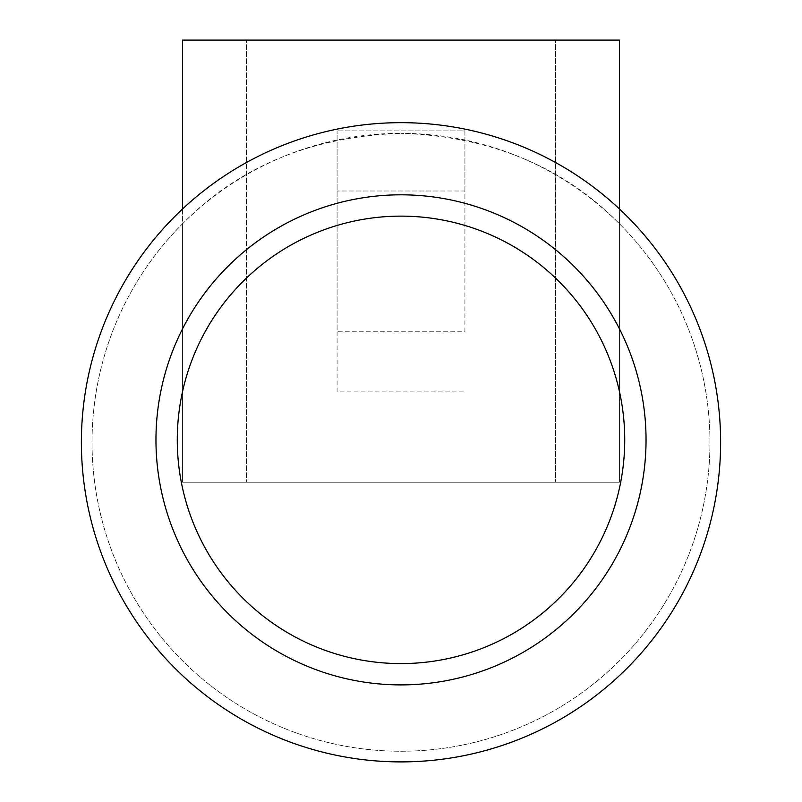 <?xml version="1.0" encoding="UTF-8"?>
<svg xmlns="http://www.w3.org/2000/svg" width="802" height="802" viewBox="0 0 802 802"><rect width="100%" height="100%" fill="white"/><g stroke="black" fill="none" stroke-linecap="round" stroke-linejoin="round"><path stroke-width="0.6" stroke-dasharray="4.01 3.01" d="M182.595 208.931L182.595 223.748A308.96 308.96 0 0 0 401 751.243A308.96 308.96 0 0 0 709.96 442.283A308.96 308.96 0 0 0 401 133.322C490.293 136.37 563.094 166.515 619.405 223.748L619.405 482.233L182.595 482.233L182.595 40.1L619.405 40.1L619.405 482.233L555.485 482.233L555.485 40.1L555.485 482.233L246.515 482.233L246.515 40.1L246.515 482.233L182.595 482.233L182.595 223.748C238.906 166.515 311.707 136.37 401 133.322A308.96 308.96 0 0 0 92.04 442.283A308.96 308.96 0 0 0 401 751.243A308.96 308.96 0 0 0 619.405 223.748L619.405 208.931M401 761.9A319.617 319.617 0 0 1 81.383 442.283A319.617 319.617 0 0 1 401 122.666A319.617 319.617 0 0 1 720.617 442.283A319.617 319.617 0 0 1 401 761.9M337.081 331.797L337.081 391.917L464.919 391.917L337.081 391.917L337.081 130.896L337.081 331.797L464.919 331.797L464.919 191.006L337.081 191.006M464.919 331.797L464.919 130.896L337.081 130.896L464.919 130.896L464.919 191.006M401 663.585A223.728 223.728 0 0 0 624.728 439.857A223.728 223.728 0 0 0 401 216.129A223.728 223.728 0 0 0 177.272 439.857A223.728 223.728 0 0 0 401 663.585M401 684.898A245.041 245.041 0 0 0 646.041 439.857A245.041 245.041 0 0 0 401 194.816A245.041 245.041 0 0 0 155.959 439.857A245.041 245.041 0 0 0 401 684.898"/><path stroke-width="1.2" d="M182.595 208.931L182.595 40.1L619.405 40.1L619.405 208.931M401 122.666A319.617 319.617 0 0 1 720.617 442.283A319.617 319.617 0 0 1 401 761.9A319.617 319.617 0 0 1 81.383 442.283A319.617 319.617 0 0 1 401 122.666M401 684.898A245.041 245.041 0 0 0 646.041 439.857A245.041 245.041 0 0 0 401 194.816A245.041 245.041 0 0 0 155.959 439.857A245.041 245.041 0 0 0 401 684.898M401 663.585A223.728 223.728 0 0 0 624.728 439.857A223.728 223.728 0 0 0 401 216.129A223.728 223.728 0 0 0 177.272 439.857A223.728 223.728 0 0 0 401 663.585"/></g></svg>
